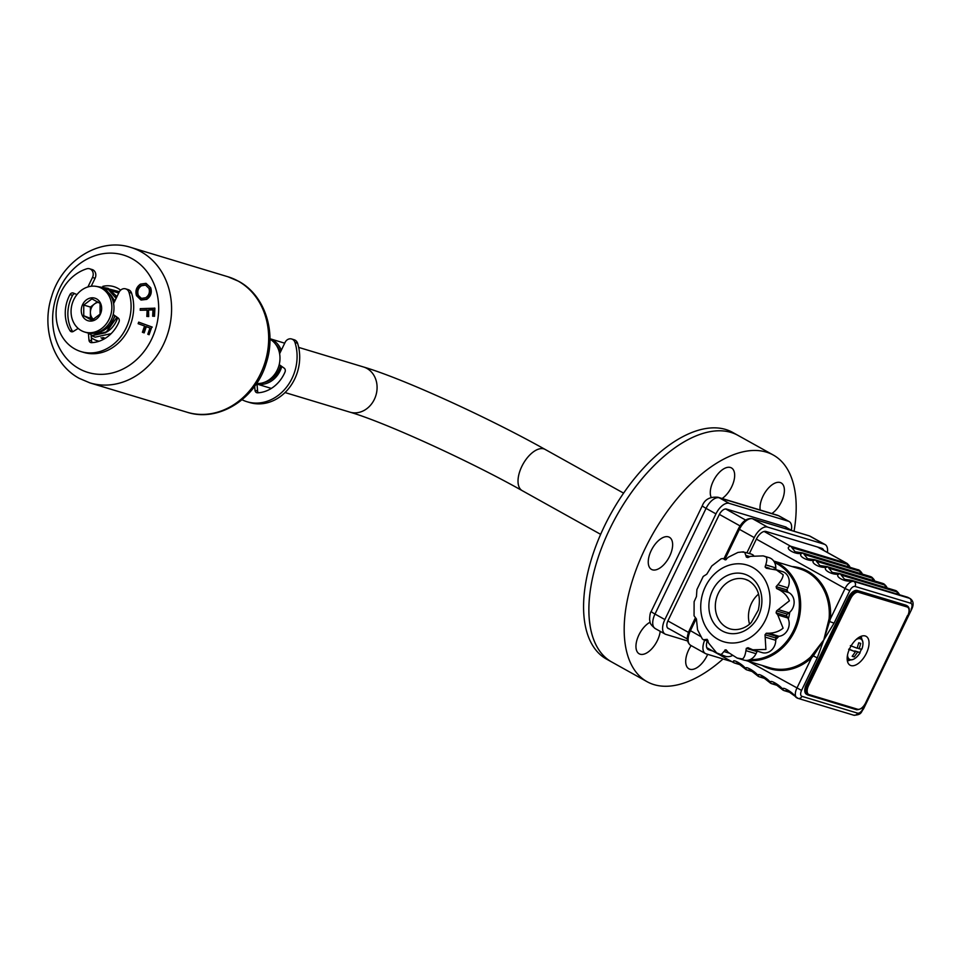 <?xml version="1.0" encoding="UTF-8"?>
<svg xmlns="http://www.w3.org/2000/svg" width="961" height="961" viewBox="0 0 961 961"><rect width="100%" height="100%" fill="white"/><g stroke="black" fill="none" stroke-linecap="round" stroke-linejoin="round"><path stroke-width="1.44" d="M771.863 513.546A18.391 9.49 119.1 0 0 783.311 497.029A18.391 9.49 119.1 0 0 781.161 482.927A18.391 9.49 119.1 0 0 780.176 482.518A18.391 9.49 119.1 0 0 766.181 490.843A18.391 9.49 119.1 0 0 760.199 510.027M691.151 645.6A18.391 9.49 119.1 0 0 688.929 668.82A18.391 9.49 119.1 0 0 689.914 669.24A18.391 9.49 119.1 0 0 707.68 654.321M650.104 622.223A18.391 9.49 119.1 0 0 637.395 638.597A18.391 9.49 119.1 0 0 639.197 653.804A18.391 9.49 119.1 0 0 640.182 654.213A18.391 9.49 119.1 0 0 652.363 648.158A18.391 9.49 119.1 0 0 660.207 631.341M652.471 569.825A18.391 9.49 119.1 0 0 669.216 557.056A18.391 9.49 119.1 0 0 669.397 537.271A18.391 9.49 119.1 0 0 668.412 536.863A18.391 9.49 119.1 0 0 651.666 549.632A18.391 9.49 119.1 0 0 651.498 569.417A18.391 9.49 119.1 0 0 652.471 569.825M722.131 498.519A18.391 9.49 119.1 0 0 733.579 482.014A18.391 9.49 119.1 0 0 731.429 467.911A18.391 9.49 119.1 0 0 730.444 467.49A18.391 9.49 119.1 0 0 715.356 477.413A18.391 9.49 119.1 0 0 711.176 497.39M794.05 531.253A129.711 66.886 119.1 0 0 773.305 455.046L732.702 432.438A129.711 66.886 119.1 0 0 625.275 490.735A129.711 66.886 119.1 0 0 588.348 636.578A129.711 66.886 119.1 0 0 606.451 659.066L611.749 662.009A129.711 66.886 119.1 0 1 593.646 639.533A129.711 66.886 119.1 0 1 630.572 493.678A129.711 66.886 119.1 0 1 738 435.381A129.711 66.886 119.1 0 0 731.069 432.45A129.711 66.886 119.1 0 0 612.998 522.544A129.711 66.886 119.1 0 0 611.749 662.009L647.053 681.685A129.711 66.886 119.1 0 0 653.985 684.616A129.711 66.886 119.1 0 0 723.044 658.97M773.305 455.046A129.711 66.886 119.1 0 0 766.373 452.126A129.711 66.886 119.1 0 0 648.303 542.22A129.711 66.886 119.1 0 0 647.053 681.685M264.023 382.442A21.935 18.679 -73.2 0 0 280.564 365.6M280.36 352.182A21.935 18.679 -73.2 0 0 275.579 344.182M284.708 343.185L269.957 338.728A23.581 20.085 106.8 0 1 281.273 350.272M281.789 366.465A23.581 20.085 106.8 0 1 280.095 370.922A23.581 20.085 106.8 0 1 256.971 384.016M256.575 383.499A23.581 20.085 -73.2 0 0 277.248 370.069A23.581 20.085 -73.2 0 0 269.957 339.185M117.698 317.671A23.581 20.085 106.8 0 1 116.209 321.43A23.581 20.085 106.8 0 1 106.815 331.977A23.581 20.085 106.8 0 0 117.698 317.671M93.565 319.448A9.43 8.036 106.8 0 1 90.814 309.466A9.43 8.036 106.8 0 1 98.394 302.319M91.896 320.301L100.064 314.127L100.064 303.4L91.92 298.859L83.751 305.045L83.739 315.761L91.896 320.301M96.568 298.883A11.796 10.042 106.8 0 1 100.28 314.367A11.796 10.042 106.8 0 1 86.346 320.013A11.796 10.042 106.8 0 1 82.634 304.529A11.796 10.042 106.8 0 1 96.568 298.883M81.241 330.584A23.581 20.085 106.8 0 1 72.94 301.598A23.581 20.085 106.8 0 1 98.274 286.871A23.581 20.085 106.8 0 1 101.674 288.312A23.581 20.085 106.8 0 1 109.974 317.298A23.581 20.085 106.8 0 1 84.64 332.025A23.581 20.085 106.8 0 1 81.241 330.584M98.274 286.871L100.4 287.507A23.581 20.085 106.8 0 1 103.8 288.949A23.581 20.085 106.8 0 1 112.101 317.947A23.581 20.085 106.8 0 1 86.766 332.662L84.64 332.025M93.481 319.496L83.739 315.761M90.394 317.779L90.406 307.052L83.751 305.045M90.406 307.052L97.421 301.742M103.247 288.372A23.581 20.085 106.8 0 1 106.419 289.693M108.605 292.853A22.175 18.872 106.8 0 1 114.479 301.766M114.731 315.58A22.175 18.872 106.8 0 1 96.544 332.758M87.907 286.943L92.484 277.465A6.319 5.382 -73.2 0 0 89.589 268.768A6.319 5.382 -73.2 0 0 86.766 268.804A43.365 36.926 -73.2 0 0 61.132 292.012A43.365 36.926 -73.2 0 0 81.048 351.606A43.365 36.926 -73.2 0 0 126.047 328.169A43.365 36.926 -73.2 0 0 128.966 292.312A6.319 5.382 -73.2 0 0 125.627 288.853A6.319 5.382 -73.2 0 0 119.068 292.264L113.602 303.58M81.048 351.606L83.655 352.387A43.365 36.926 -73.2 0 0 128.654 328.962A43.365 36.926 -73.2 0 0 131.561 293.105A6.319 5.382 -73.2 0 0 128.233 289.633L125.627 288.853M113.194 314.463A3.159 2.691 -73.2 0 0 113.458 314.667L118.167 318.007A3.159 2.691 106.8 0 1 119.008 321.863A33.515 28.53 106.8 0 1 118.251 323.533A33.515 28.53 106.8 0 1 91.547 342.669A3.159 2.691 106.8 0 1 88.977 340.11L88.448 333.611L91.055 334.404A3.159 2.691 -73.2 0 0 90.802 333.371M78.177 328.422L73.372 331.413A3.159 2.691 106.8 0 1 69.949 330.62A33.515 28.53 106.8 0 1 69.985 294.546A3.159 2.691 106.8 0 1 73.408 293.069L76.964 294.571M72.748 331.701A3.159 2.691 106.8 0 1 72.555 331.413A33.515 28.53 106.8 0 1 72.58 295.339A3.159 2.691 106.8 0 1 74.874 293.694M92.28 342.621A3.159 2.691 106.8 0 1 91.583 340.891L91.055 334.404M91.223 286.246L95.091 278.246A6.319 5.382 -73.2 0 0 92.184 269.56L89.589 268.768M242.04 399.752A43.365 36.926 -73.2 0 0 247.061 401.746A43.365 36.926 -73.2 0 0 292.048 378.31A43.365 36.926 -73.2 0 0 294.967 342.452A6.319 5.382 -73.2 0 0 291.639 338.993A6.319 5.382 -73.2 0 0 285.081 342.416L279.615 353.732M247.061 401.746L249.656 402.527A43.365 36.926 -73.2 0 0 294.655 379.102A43.365 36.926 -73.2 0 0 297.574 343.245A6.319 5.382 -73.2 0 0 294.246 339.786L291.639 338.993M279.207 364.603A3.159 2.691 -73.2 0 0 279.471 364.82L284.168 368.147A3.159 2.691 106.8 0 1 285.021 372.003A33.515 28.53 106.8 0 1 284.264 373.673A33.515 28.53 106.8 0 1 257.56 392.809A3.159 2.691 106.8 0 1 254.989 390.25L254.665 386.25M258.293 392.773A3.159 2.691 106.8 0 1 257.596 391.031L257.067 384.544A3.159 2.691 -73.2 0 0 256.803 383.511M256.07 384.244L257.067 384.544M116.125 298.354L107.139 288.216L106.275 289.994L114.924 300.853M115.224 315.917L108.941 327.112L98.695 333.239L90.406 333.347M91.163 335.713L106.755 331.785L116.942 317.142M116.978 296.613L108.161 288.336L95.259 286.246M108.125 289.513L107.079 289.237M791.347 530.268A14.151 7.292 119.1 0 0 789.161 521.547A14.151 7.292 119.1 0 0 788.404 521.234L729.195 503.348A14.151 7.292 119.1 0 0 715.957 513.883L664.868 619.557A14.151 7.292 119.1 0 0 665.096 634.068A14.151 7.292 119.1 0 0 665.853 634.38L687.571 640.951M786.723 527.697A7.784 4.012 119.1 0 0 785.642 526.94L726.432 509.054A7.784 4.012 119.1 0 0 719.152 514.844L668.075 620.53A7.784 4.012 119.1 0 0 668.604 628.674L669.216 628.866M860.131 652.711C856.167 658.729 852.215 660.988 848.275 659.474A12.385 6.379 -60.9 0 1 847.158 658.477M861.416 649.216A12.337 6.355 -60.9 0 1 860.768 650.681A12.337 6.355 -60.9 0 1 859.819 652.447L854.713 650.909L860.119 652.711A11.628 5.994 119.1 0 1 852.059 659.678A11.628 5.994 119.1 0 1 847.53 654.958M848.623 649.24L855.398 651.81L852.179 656.315L854.197 656.928L857.416 652.411M849.344 649.288L855.398 651.81M852.479 655.979L854.197 656.928M856.095 639.594A11.628 5.994 119.1 0 1 861.861 649.119L859.158 648.819L860.732 643.402L858.726 642.789L857.14 648.219L850.353 645.648M858.882 637.419A12.385 6.379 -60.9 0 1 860.323 637.84C863.242 639.846 863.747 643.606 861.861 649.107M857.308 647.798L859.158 648.819M850.953 665.577A16.505 8.517 119.1 0 0 865.981 654.105A16.505 8.517 119.1 0 0 866.137 636.35A16.505 8.517 119.1 0 0 865.26 635.978A16.505 8.517 119.1 0 0 850.233 647.45A16.505 8.517 119.1 0 0 850.077 665.204A16.505 8.517 119.1 0 0 850.953 665.577M791.972 566.534A52.591 44.783 106.8 0 1 807.901 571.29A52.591 44.783 106.8 0 1 830.388 618.872L829.103 618.728A51.654 43.978 -73.2 0 0 807.024 571.987A51.654 43.978 -73.2 0 0 799.576 568.84L773.689 561.02M756.379 539.097L845.067 588.504L830.388 618.872L823.781 639.954L813.21 656.099L811.516 657.889L810.579 657.048L823.781 639.954L829.103 618.728M775.743 639.473A40.098 34.14 -73.2 0 0 778.854 636.302M788.308 618.98A40.098 34.14 -73.2 0 0 789.75 612.229M787.9 592.072A40.098 34.14 -73.2 0 0 786.963 589.658M742.541 552.143L744.715 552.299L746.385 557.128L748.054 557.476L750.445 556.347L763.238 555.89L765.989 556.936C767.154 558.053 767.07 560.695 765.737 564.864L765.088 566.966L766.313 568.227L776.488 570.005L783.143 574.75C782.999 577.525 781.209 580.852 777.785 584.756L776.128 586.642L776.584 588.504L778.963 589.67C783.96 592.384 787.443 596.096 789.401 600.829L776.56 610.908L776.104 612.854L777.761 614.944L783.095 628.17C779.335 631.317 774.614 633.011 768.908 633.239L766.253 633.251L765.028 634.765L765.905 649.444L752.823 649.804L747.97 647.69L746.301 648.363L745.928 650.645C745.255 655.234 744.09 657.997 742.445 658.958L737.111 658.045L728.27 652.423L726.06 649.84L723.849 651.522C721.771 654.441 720.149 655.318 718.996 654.153M732.03 655.714A11.796 10.042 -73.2 0 1 725.423 656.303L716.666 652.915L708.557 643.005L707.188 639.329L703.416 639.762L702.323 638.945L697.566 629.803L696.425 618.968L694.058 615.785L694.118 601.718L696.449 596.565L696.917 589.549L703.224 576.432L706.755 574.222L711.789 565.969L721.122 558.785L722.996 558.521L725.183 559.855M726.06 649.84L724.942 649.996L726.78 650.549M758.589 594.042A25.947 22.091 -73.2 0 0 749.52 624.037M752.823 649.804L762.145 652.615A11.796 10.042 -73.2 0 0 775.743 640.302L775.755 638.008A1.417 1.201 106.8 0 1 776.981 636.494L778.987 636.29A11.796 10.042 -73.2 0 0 787.84 617.983L786.831 616.097A1.417 1.201 106.8 0 1 787.287 614.151L789.029 612.83A11.796 10.042 -73.2 0 0 789.053 592.721L787.299 591.748A1.417 1.201 106.8 0 1 786.855 589.886L787.864 587.796A11.796 10.042 -73.2 0 0 784.152 572.312A11.796 10.042 -73.2 0 0 782.446 571.591L773.857 568.996M775.815 569.585L775.815 567.903A11.796 10.042 -73.2 0 0 770.722 558.365A11.796 10.042 -73.2 0 0 769.028 557.644L763.238 555.89M753.52 555.374A11.796 10.042 -73.2 0 0 752.379 554.605A11.796 10.042 -73.2 0 0 750.673 553.884L744.715 552.299M725.351 559.891L728.354 557.212L737.928 552.431L743.502 551.818M872.264 578.15L871.423 576.984A3.772 3.58 -56.1 0 0 871.219 576.888M871.423 576.984L871.579 577.08A3.772 2.727 -58.7 0 1 871.651 577.117C873.837 579.015 874.834 580.492 874.642 581.573M886.847 587.808L884.504 584.985L828.85 568.179L832.238 572.432L839.385 573.477A3.772 3.207 106.8 0 1 839.926 573.705C833.607 576.348 819.973 568.744 827.601 566.834C821.247 569.465 807.612 561.861 815.24 559.951C808.886 562.581 795.252 554.977 802.891 553.068L802.855 553.055A3.772 3.207 106.8 0 0 802.315 552.827L858.978 570.053L802.855 553.055C796.537 555.698 782.903 548.094 790.531 546.184L846.869 563.314A3.772 2.727 -58.7 0 1 846.941 563.35L846.941 563.35C849.128 565.248 850.125 566.726 849.92 567.807M862.137 574.041L860.215 571.411A3.772 2.727 -58.7 0 0 859.302 570.233L859.218 570.197A3.772 2.727 -58.7 0 1 859.302 570.233L859.302 570.233C861.488 572.131 862.473 573.609 862.281 574.69M859.062 570.101L802.891 553.068A3.772 3.207 -73.2 0 1 804.129 554.413L807.516 558.665L814.676 559.71A3.772 3.207 106.8 0 1 815.216 559.939L871.579 577.08M848.467 566.762L847.434 564.335L791.78 547.53L795.167 551.782L802.315 552.827M849.776 567.158L847.854 564.527A3.772 2.727 -58.7 0 0 846.941 563.35L817.751 547.085M908.493 597.646L852.287 580.588C845.956 583.231 832.322 575.627 839.962 573.717L896.289 590.847A3.772 2.727 -58.7 0 1 896.373 590.895C898.559 592.781 899.544 594.258 899.352 595.34M897.886 594.294L896.853 591.88L841.199 575.062L844.587 579.315L851.746 580.36A3.772 3.207 106.8 0 1 852.287 580.588L853.885 581.477A3.772 3.207 106.8 0 1 855.074 586.438A5.658 2.919 119.1 0 0 849.788 590.655L834.064 623.16L823.781 639.954L817.282 657.901L812.393 655.378M899.208 594.691L897.286 592.06A3.772 2.727 -58.7 0 0 896.373 590.895M896.973 591.916L896.132 590.763A3.772 3.58 -56.1 0 0 895.928 590.655M839.385 573.477L896.289 590.847M896.853 591.88A3.772 3.207 -73.2 0 0 895.604 590.534L839.962 573.717A3.772 3.207 -73.2 0 1 841.199 575.062M874.486 580.924L872.564 578.294A3.772 2.727 -58.7 0 0 871.651 577.117M873.177 580.528L872.144 578.102A3.772 3.207 -73.2 0 0 870.894 576.756M883.231 583.627L827.577 566.822A3.772 3.207 106.8 0 0 827.037 566.594L882.678 583.399A3.772 3.207 106.8 0 1 883.231 583.627L883.94 583.964A3.772 2.727 -58.7 0 1 884.012 584.012L884.012 584.012C886.198 585.898 887.195 587.375 886.991 588.456M872.144 578.102L816.49 561.296L819.877 565.548L827.037 566.594M885.537 587.411L884.925 585.177A3.772 2.727 -58.7 0 0 884.012 584.012L883.796 583.88M828.85 568.179A3.772 3.207 -73.2 0 0 827.601 566.834L883.94 583.964M828.887 621.262L834.064 623.16M737.111 658.045L743.778 660.063A11.796 10.042 -73.2 0 0 756.019 653.696L757.028 651.606A1.417 1.201 106.8 0 1 757.34 651.162M717.867 653.6L716.666 652.915M747.838 557.572L746.385 557.128L748.054 557.476M763.719 677.241L760.583 676.94L765.208 678.334M746.481 669.733A3.772 3.207 -73.2 0 0 747.033 669.961L746.481 669.733C742.553 663.991 756.199 671.595 758.818 676.604L759.382 676.844A3.772 3.207 -73.2 0 0 760.583 676.94M765.689 678.754L759.382 676.844A3.772 3.207 -73.2 0 1 758.842 676.616C754.914 670.874 768.56 678.49 771.178 683.487L771.743 683.739A3.772 3.207 -73.2 0 0 772.944 683.824L777.569 685.217M776.08 684.124L772.944 683.824M778.038 685.637L771.743 683.739A3.772 3.207 -73.2 0 1 771.202 683.499C767.262 677.757 780.921 685.373 783.527 690.37M751.37 670.358L748.235 670.057L752.847 671.451M739.009 663.474L735.874 663.174L740.499 664.568M746.457 669.721C743.85 664.712 730.192 657.108 734.132 662.85L734.672 663.078A3.772 3.207 -73.2 0 0 735.874 663.174M788.44 691.007L785.305 690.707L789.918 692.1M795.888 697.254C793.269 692.256 779.623 684.64 783.551 690.382L784.104 690.623A3.772 3.207 -73.2 0 0 785.305 690.707M907.316 605.935L906.247 605.346A9.43 4.865 119.1 0 0 905.755 605.13L857.2 590.462A9.43 4.865 119.1 0 0 848.383 597.49L806.279 684.568A9.43 4.865 119.1 0 0 806.423 694.238L807.492 694.827A9.43 4.865 -60.9 0 1 807.336 685.157L849.44 598.078A9.43 4.865 -60.9 0 1 858.257 591.063L906.812 605.718A9.43 4.865 -60.9 0 1 907.316 605.935C909.743 607.604 909.911 610.92 907.833 615.869L907.689 615.857A8.493 4.373 119.1 0 0 907.1 606.956A0.949 0.805 -73.2 0 0 906.812 605.718L905.755 605.13M860.816 573.645L859.783 571.218A3.772 3.207 -73.2 0 0 858.533 569.873A3.772 3.207 106.8 0 0 857.969 569.633M749.412 553.512L756.331 539.193A10.379 5.346 -60.9 0 1 766.037 531.469L821.691 548.275A10.379 5.346 -60.9 0 1 822.244 548.515A10.379 5.346 -60.9 0 1 823.733 550.413M712.762 651.017L708.822 649.828A10.379 5.346 -60.9 0 1 707.272 640.939M731.753 661.6L706.179 653.876A14.151 7.292 -60.9 0 1 705.422 653.552A14.151 7.292 -60.9 0 1 704.701 640.158M746.925 552.755L754.253 537.595A14.151 7.292 -60.9 0 1 767.491 527.06L824.322 544.226A14.151 7.292 -60.9 0 1 825.079 544.551A14.151 7.292 -60.9 0 1 827.409 552.467M847.35 660.82A14.739 7.604 119.1 0 0 850.197 660.027M861.813 639.173A14.739 7.604 119.1 0 0 860.984 636.35M99.103 341.251A28.301 24.097 106.8 0 1 97.481 340.831A28.301 24.097 106.8 0 1 93.397 339.101A28.301 24.097 106.8 0 1 91.331 337.779M102.839 286.354A28.301 24.097 106.8 0 1 113.842 286.642A28.301 24.097 106.8 0 1 117.927 288.372A28.301 24.097 106.8 0 1 120.63 290.162M145.7 297.754C148.967 295.459 150.06 292.348 148.967 288.408L145.471 284.997L141.003 285.621C137.747 287.904 136.654 290.991 137.747 294.883L141.267 298.39L145.7 297.754M154.421 308.049L154.048 316.157L152.655 316.217L152.955 309.706L148.523 309.898L148.222 316.409L146.829 316.469L147.129 309.959L140.186 310.259L140.258 308.649L154.889 308.193L154.529 316.301L153.135 316.193M148.523 309.898L148.703 316.553L147.309 316.445M147.117 310.127L140.186 310.259M146.324 326.68L144.162 332.878L142.396 332.266L144.57 326.031L138.132 323.677L138.672 322.139L151.802 326.956L149.087 334.716L147.802 334.236L149.964 328.013L145.868 326.512L143.694 332.734M151.802 326.956L149.087 334.716M150.228 287.603C151.682 292.468 150.36 296.348 146.264 299.231L140.907 299.976L136.498 295.664C135.093 290.847 136.402 287.003 140.438 284.132L145.916 283.363L150.697 287.747C152.15 292.612 150.829 296.493 146.733 299.376L141.135 300.048M146.156 283.447L150.697 287.747M139.129 322.307L152.27 327.1M152.943 309.874L148.991 310.043M137.747 294.883L141.519 298.451M145.7 285.069L141.471 285.765C138.216 288.048 137.135 291.135 138.228 295.027M623.593 493.137L545.127 449.424A23.581 12.157 119.1 0 0 543.866 448.883A23.581 12.157 119.1 0 0 521.811 466.445A23.581 12.157 119.1 0 0 522.171 490.627C468.187 460.223 383.499 421.855 349.876 412.137L285.045 392.556M545.127 449.424C487.888 417.362 402.815 378.55 363.51 366.982A23.581 20.085 106.8 0 1 374.346 399.392A23.581 20.085 106.8 0 1 349.876 412.137M128.966 292.312L131.561 293.105M69.985 294.546L72.58 295.339M69.949 330.62L72.555 331.413M88.977 340.11L91.583 340.891M92.484 277.465L95.091 278.246M294.967 342.452L297.574 343.245M254.989 390.25L257.596 391.031M651.234 611.376L702.323 505.702A9.43 0.901 25.8 0 0 706.071 508.369L654.994 614.055A14.151 7.292 119.1 0 0 655.21 628.554C648.507 623.04 650.501 622.019 649.6 619.809C649.744 615.244 650.285 612.433 651.234 611.376A9.43 0.901 25.8 0 0 654.994 614.055L664.868 619.557M788.404 521.234L778.518 515.721A9.43 8.036 -73.2 0 0 777.161 515.144L779.275 516.045A14.151 7.292 119.1 0 0 778.518 515.721L719.308 497.834A14.151 7.292 119.1 0 0 706.071 508.369L715.957 513.883M729.195 503.348L719.308 497.834A9.43 8.036 -73.2 0 0 717.951 497.257L777.161 515.144M791.816 530.58L784.825 526.688M725.675 508.958L745.628 520.069M740.042 525.907L719.381 514.399M667.883 620.926L688.472 632.398M817.282 657.901L801.558 690.406A5.658 2.919 119.1 0 0 801.954 696.341A3.772 3.207 106.8 0 1 797.486 698.154A9.43 4.865 -60.9 0 1 796.981 697.938A9.43 4.865 -60.9 0 1 796.837 688.268L811.516 657.889A52.591 44.783 106.8 0 1 762.337 665.553A52.591 44.783 106.8 0 1 762.097 665.42M773.809 561.176A51.654 43.978 106.8 0 1 778.362 563.338A51.654 43.978 106.8 0 1 797.774 623.329A51.654 43.978 106.8 0 1 747.238 660.375M745.436 660.387L769.713 667.727A51.654 43.978 -73.2 0 0 810.579 657.048M750.169 659.57A50.705 43.173 -73.2 0 0 797.089 621.118A50.705 43.173 -73.2 0 0 777.485 564.035A50.705 43.173 -73.2 0 0 774.65 562.617M752.751 567.47A40.098 34.14 106.8 0 1 765.4 620.121A40.098 34.14 106.8 0 1 718.023 639.329A40.098 34.14 106.8 0 1 705.374 586.678A40.098 34.14 106.8 0 1 752.751 567.47M748.667 575.927A30.656 26.103 106.8 0 1 758.337 616.181A30.656 26.103 106.8 0 1 722.107 630.872A30.656 26.103 106.8 0 1 712.437 590.619A30.656 26.103 106.8 0 1 748.667 575.927M726.516 627.365A25.947 22.091 -73.2 0 0 730.252 628.95C740.595 631.689 749.352 625.082 751.418 622.223L758.289 610.115C761.256 596.625 758.073 586.835 748.739 580.756L745.255 579.279A25.947 22.091 -73.2 0 0 717.386 595.472A25.947 22.091 -73.2 0 0 726.516 627.365M748.547 580.624A25.947 22.091 -73.2 0 0 745.255 579.279M814.676 559.71L870.33 576.516A3.772 3.207 106.8 0 1 870.87 576.744L815.216 559.939A3.772 3.207 -73.2 0 1 816.49 561.296M764.103 531.457L790.531 546.184A3.772 3.207 -73.2 0 1 791.78 547.53M817.475 547.001L846.185 562.99A3.772 3.207 -73.2 0 1 847.434 564.335M851.746 580.36L907.4 597.165A3.772 3.207 106.8 0 1 907.941 597.394L909.538 598.295A3.772 3.207 106.8 0 1 910.728 603.244L855.074 586.438M884.504 584.985A3.772 3.207 -73.2 0 0 883.255 583.639M768.908 633.239L778.987 636.29M766.253 633.251L776.981 636.494M765.028 634.765L775.755 638.008M765.665 637.263L775.743 640.302M746.301 648.363L757.028 651.606M745.928 650.645L756.019 653.696M723.849 651.522L728.786 653.012M705.326 639.642L707.897 640.41M723.933 559.014L726.084 559.662M746.024 555.434L749.868 556.599M765.737 564.864L775.815 567.903M765.088 566.966L769.293 568.227M777.785 584.756L787.864 587.796M776.128 586.642L786.855 589.886M776.584 588.504L787.299 591.748M778.963 589.67L789.053 592.721M778.951 609.779L789.029 612.83M776.56 610.908L787.287 614.151M776.104 612.854L786.831 616.097M777.761 614.944L787.84 617.983M801.954 696.341L857.596 713.146A5.658 2.919 119.1 0 0 862.894 708.942L911.689 609.25C914.019 604.397 913.479 600.817 910.043 598.499A9.43 4.865 -60.9 0 0 909.538 598.295L853.885 581.477A9.43 4.865 -60.9 0 0 845.067 588.504L849.788 590.655M911.124 609.178A5.658 2.919 119.1 0 0 910.728 603.244M753.328 671.871L747.033 669.961A3.772 3.207 -73.2 0 0 748.235 670.057M734.132 662.85A3.772 3.207 -73.2 0 0 734.672 663.078L740.979 664.988M783.551 690.382A3.772 3.207 -73.2 0 0 784.104 690.623L790.398 692.521M748.427 661.288L801.558 690.406M857.596 713.146A3.772 3.207 106.8 0 1 853.68 715.188L798.038 698.383L786.843 690.322M862.894 708.942L863.471 709.002C860.936 711.813 862.077 715.02 853.68 715.188M865.633 702.851L907.689 615.857M808.273 695.127L856.539 709.711A0.949 0.805 -73.2 0 0 857.656 709.254A8.493 4.373 119.1 0 0 865.597 702.935M907.46 615.605L865.741 702.947C864.395 707.044 861.38 709.314 856.671 709.771L807.492 694.827A9.43 4.865 -60.9 0 0 807.997 695.043A0.949 0.805 -73.2 0 0 809.102 694.599L857.656 709.254M907.1 606.956L858.557 592.3A8.493 4.373 119.1 0 0 850.617 598.619L808.525 685.698L806.279 684.568M808.525 685.698A8.493 4.373 119.1 0 0 809.102 694.599M858.557 592.3A0.949 0.805 -73.2 0 0 858.257 591.063L857.2 590.462M850.617 598.619L848.383 597.49M859.783 571.218L804.129 554.413M754.253 537.595L739.429 529.331L725.014 559.134M696.172 618.8L690.382 630.788A14.151 7.292 119.1 0 0 690.599 645.287C686.647 642.272 686.262 637.203 689.445 630.116L695.235 618.127M700.893 636.638L689.445 630.116M825.079 544.551L810.255 536.286A14.151 7.292 119.1 0 0 809.498 535.962L752.655 518.796A14.151 7.292 119.1 0 0 739.429 529.331L738.48 528.67C742.348 521.294 746.961 517.955 752.319 518.652L809.15 535.818A2.354 2.006 -73.2 0 0 808.79 535.757M824.322 544.226L809.498 535.962A2.354 2.006 -73.2 0 0 809.15 535.818L810.255 536.286M767.491 527.06L752.655 518.796A2.354 2.006 -73.2 0 0 752.319 518.652M79.102 368.688A61.324 52.206 -73.2 0 0 151.562 339.305A61.324 52.206 -73.2 0 0 132.234 258.785A61.324 52.206 -73.2 0 0 59.762 288.168A61.324 52.206 -73.2 0 0 79.102 368.688M89.938 382.898L79.246 378.358C53.131 364.435 41.287 327.989 51.582 296.721C61.768 261.056 99.175 237.007 130.852 247.433A70.754 60.243 106.8 0 1 141.051 251.758A70.754 60.243 106.8 0 1 165.953 338.728A70.754 60.243 106.8 0 1 89.938 382.898L187.035 412.221A70.754 60.243 -73.2 0 0 263.038 368.051A70.754 60.243 -73.2 0 0 238.148 281.092A70.754 60.243 -73.2 0 0 227.949 276.768L238.652 281.297C264.768 295.219 276.6 331.677 266.317 362.946C256.119 398.611 218.724 422.66 187.035 412.221M363.51 366.982L298.679 347.401M118.696 293.033L112.161 291.063M105.326 338.272L102.791 337.503M600.637 534.34L522.171 490.627M271.338 388.412L256.995 384.088M115.224 296.481L116.137 298.354M117.05 317.226L105.686 332.746L91.175 335.833M101.013 337.755L103.452 339.353M119.38 291.7L109.518 289.129M92.256 335.99L95.163 337.167L111.104 333.647M702.323 505.702C704.797 499.372 710.011 496.561 717.951 497.257M779.275 516.045L789.161 521.547M655.21 628.554L665.096 634.068M792.02 530.64L785.029 526.748M687.319 638.945L667.523 627.917M870.33 576.516L871.447 576.996M907.4 597.165L910.043 598.499M882.678 583.399L883.688 583.82M703.416 639.762L708.065 641.167M722.996 558.521L726.3 559.518M762.121 676.556L770.734 683.319M774.482 683.439L783.095 690.202M749.772 669.673L758.385 676.436M746.024 669.541L737.411 662.79M706.779 647.678L733.663 662.658M911.689 609.25L863.471 709.002M705.422 653.552L690.599 645.287M723.921 558.797L738.48 528.67M130.852 247.433L227.949 276.768"/></g></svg>
